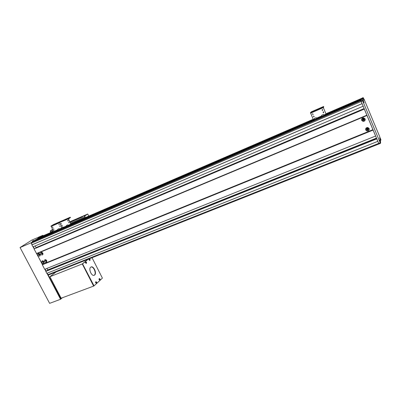 <?xml version="1.0" encoding="UTF-8"?>
<svg xmlns="http://www.w3.org/2000/svg" width="401" height="401" viewBox="0 0 401 401"><rect width="100%" height="100%" fill="white"/><g stroke="black" fill="none" stroke-linecap="round" stroke-linejoin="round"><path stroke-width="0.6" d="M37.995 255.242C38.631 256.144 39.313 256.334 40.04 255.813L40.135 254.349C39.509 253.457 38.832 253.262 38.1 253.768L37.995 255.242M38.762 253.477L38.842 254.665L40.225 255.532M39.353 253.627L39.293 254.475L40.311 254.926M41.814 262.545C42.466 263.457 43.158 263.642 43.884 263.091L43.96 261.668C43.313 260.755 42.626 260.57 41.899 261.111L41.814 262.545M42.561 260.795L42.651 261.948L44.055 262.815M43.173 260.911L43.102 261.763L44.13 262.209M44.521 261.437C45.178 262.354 45.874 262.535 46.601 261.978L46.676 260.555C46.025 259.642 45.333 259.457 44.601 260.003L44.521 261.437M45.263 259.683L45.353 260.84L46.767 261.713M45.854 259.828L45.809 260.655L46.847 261.096M40.701 254.114C41.338 255.021 42.025 255.211 42.752 254.685L42.852 253.221C42.215 252.319 41.534 252.129 40.802 252.64L40.701 254.114M41.463 252.344L41.544 253.537L42.932 254.409M42.055 252.5L41.995 253.352L43.022 253.793M361.642 120.34L363.065 121.398C364.725 121.282 365.406 120.445 365.126 118.891L363.662 117.834C362.028 117.974 361.351 118.811 361.642 120.34M361.582 119.202L361.702 120.029L363.121 121.082C364.198 121.122 364.91 120.646 365.251 119.653M362.434 119.724L363.261 120.335C364.213 120.265 364.604 119.784 364.439 118.886L363.602 118.275C362.654 118.355 362.263 118.836 362.434 119.724M362.424 118.987L363.321 119.964L364.519 119.242M365.697 129.989L367.03 131.027C368.735 130.977 369.451 130.155 369.181 128.561L367.807 127.513C366.123 127.593 365.421 128.415 365.697 129.989M365.612 128.937L365.742 129.643L367.07 130.681C368.223 130.771 368.97 130.28 369.311 129.212M366.474 129.348L367.246 129.949C368.228 129.914 368.639 129.443 368.484 128.526L367.697 127.919C366.72 127.959 366.313 128.435 366.474 129.348M366.454 128.646L367.296 129.543L368.554 128.801M361.837 98.561L362.845 98.13L362.404 100.07L362.674 100.862L380.474 143.357L48.351 275.041L47.067 273.231M380.479 142.555L380.474 143.357L379 143.944L377.857 141.327L46.807 273.337L45.789 271.392L46.541 270.83L376.699 138.556M47.744 270.349L47.027 268.384M375.632 136.009L44.706 269.322L42.326 264.775L42.421 264.349L34.06 248.971L364.283 108.866M36.035 247.953L35.273 245.888M363.171 106.215L32.957 246.876L31.93 244.901L32.165 244.75L31.338 243.176L31.619 242.299L360.945 100.636L31.378 242.45M32.13 242.079L51.614 233.397M34.566 240.77L34.431 240.515L35.514 239.828L52.15 232.66M36.366 239.462L39.238 237.477M364.138 108.531L36.16 247.592M364.163 108.591L35.93 247.743M375.632 136.104L364.324 109.082L34.06 248.971M366.875 115.182L36.456 253.557M367.03 115.448L36.827 253.663M372.97 129.638L42.421 264.349M373.105 130.079L42.326 264.775M376.499 138.074L47.809 269.883M376.534 138.16L47.589 270.048M377.857 141.433L376.78 138.856L45.789 271.392M368.985 130.22L368.298 130.5M368.013 130.616L367.015 131.027M361.481 98.44L325.973 113.764L361.481 98.44L361.361 98.927L326.123 114.12M313.366 119.618L71.092 224.084M53.022 231.873L37.509 238.565M362.865 98.521L361.361 98.927L361.351 99.448L361.421 99.142L326.203 114.32M313.271 119.894L71.157 224.249M53.102 232.029L37.423 238.79M326.078 114.967L361.131 99.874L361.221 99.503L326.274 114.556M313.016 120.27L71.157 224.47M51.513 233.197L34.431 240.515M312.905 120.636L70.165 225.167M32.09 241.998L360.98 100.501L325.848 115.363M313.016 120.886L69.082 225.878M363.156 106.29L360.93 100.706L362.404 100.07M362.078 103.598L32.165 244.75M362.058 103.669L31.93 244.901M366.559 128.425L367.316 129.453L367.882 129.388L368.499 128.571M366.679 128.265L367.391 128.836L368.419 128.395M366.81 128.15L367.426 128.691L368.318 128.265M367.426 128.691L368.273 128.215M362.549 118.746L363.341 119.874L363.857 119.799L364.474 118.982M362.644 118.631L363.436 119.313L364.424 118.846M362.785 118.506L363.461 119.162L364.334 118.696M362.825 118.475L363.486 119.032L364.303 118.656M83.729 216.415L84.857 215.928L85.187 217.653M52.711 229.698L51.358 230.435L52.752 229.783M69.904 221.758L87.739 214.029L84.857 215.928M50.576 232.585L50.29 230.896L52.576 229.442M50.29 230.896L51.358 230.435M52.361 229.999L52.772 229.818M70.175 222.284L82.671 216.876M50.25 231.953L53.213 230.675M70.616 223.151L84.857 217.001M88.781 216.099L87.739 214.029M379.321 140.185L380.308 142.626M362.704 100.43L363.717 102.892M362.845 98.13L363.847 100.16M379.627 137.894L380.409 140.661M380.479 141.708L380.479 140.636M380.459 140.32L380.9 140.144L379.602 136.41L364.013 99.062M361.872 98.215L361.361 98.927L362.805 98.305M362.674 98.877L361.221 99.503L360.93 100.706L361.196 101.498L378.719 143.383L47.844 274.715M48.351 275.041L379 143.944L378.719 143.383L380.193 142.796M70.11 222.159L69.939 221.823M68.055 220.46L67.684 220.62M68.08 220.485L67.719 220.715M53.965 229.372L53.579 228.786M53.854 229.467L53.513 228.806L53.854 229.467M53.007 227.517L52.621 226.926M52.897 227.613L52.556 226.946L52.897 227.613M68.596 226.144L68.426 225.818L68.812 225.623L68.977 225.948L68.596 226.144L51.749 233.392L51.513 233.101M59.879 229.893L59.714 229.572L51.584 233.076L51.749 233.392M60.065 229.412L60.225 229.723L60.105 229.402M70.406 217.542L70.16 217.257L53.513 224.535L51.052 226.024L53.423 231.081M70.255 217.242L68.25 218.51L59.589 222.294L61.634 221.011L59.589 222.294L59.579 222.725L61.97 227.397L59.579 222.725L51.037 226.455M59.714 229.572L60.18 229.372L60.345 229.693M61.709 228.329L60.095 229.377L61.709 228.329M53.107 232.044L51.584 233.076M58.847 224.149L59.263 224.951L58.847 224.149M58.847 224.249L59.183 224.901L58.847 224.249M59.809 226.019L60.22 226.821L59.809 226.019M59.804 226.124L60.14 226.776L59.804 226.124M58.777 228.826L58.035 229.161L58.777 228.826M53.413 231.192L53.924 230.896L53.413 231.192M68.125 220.946L67.729 220.344M68.015 221.036L67.669 220.365L68.015 221.036M69.087 222.831L68.691 222.229M68.977 222.921L68.631 222.249L68.977 222.921M68.426 225.818L60.18 229.372M68.977 225.948L71.102 224.55L68.486 218.971L70.416 217.568M51.052 226.024L68.24 218.946L70.867 224.094L68.812 225.623M68.25 218.51L68.24 218.946M61.904 225.111L62.315 225.913L61.904 225.111M61.899 225.217L62.235 225.868L61.899 225.217M60.942 223.237L61.353 224.044L60.942 223.237M60.942 223.337L61.273 223.994L60.942 223.337M61.884 227.537L62.536 227.192L61.884 227.537M67.333 225.096L66.686 225.437L67.353 225.136M314.219 116.656L313.782 116.826L313.462 116.155M313.993 116.856L313.637 116.024L313.993 116.856M313.201 114.335L312.78 114.496L312.459 113.814M312.986 114.526L312.625 113.689L312.986 114.526M325.447 115.603L325.271 115.197L325.652 114.997L325.828 115.403L325.447 115.603L313.331 120.821L312.855 120.521M325.271 115.197L313.156 120.415L313.331 120.821M325.828 115.403L326.279 114.626L323.391 107.744L323.762 106.902L323.587 106.501L323.146 107.172L326.033 114.054L325.652 114.997M323.587 106.501L311.366 111.809L310.454 112.711L313.331 119.528L312.85 120.511L313.156 120.415M322.168 109.468L322.449 109.423L322.604 110.475L322.319 110.521L322.168 109.468M322.198 109.573L322.554 110.395L322.198 109.573M323.181 111.819L323.467 111.774L323.612 112.826L323.316 112.871L323.181 111.819M323.211 111.929L323.562 112.746L323.211 111.929M323.061 114.746L322.058 115.197L323.061 114.746M315.387 118.125L314.845 118.29L315.387 118.125M32.456 241.367L34.491 240.625M36.25 239.507L37.433 238.76M62.26 297.803L60.561 299.281L46.952 273.276M61.368 298.133L60.571 298.825L48.11 275.011M46.1 271.161L45.057 269.176M34.381 248.76L33.313 246.725M33.614 241.181L33.915 241.051M32.06 244.816L31.022 242.826L31.243 242.685M45.92 271.297L44.852 269.261M42.381 264.535L36.666 253.617M34.19 248.886L33.108 246.81M38.346 237.332L31.92 240.064L20.055 247.517L49.619 303.351L60.561 299.281M49.619 303.351L20.065 247.532M20.185 247.487L31.022 242.826M39.789 237.176L42.937 235.267L43.198 235.768M39.248 236.861L42.937 235.267M33.89 241.006L33.483 241.181M41.93 236.314L43.007 235.848M42.837 235.923L42.426 236.099M55.97 272.018L49.899 276.715L61.142 298.219L60.716 298.59L48.19 275.046M46.145 271.131L45.112 269.156M34.426 248.73L33.363 246.7M42.27 236.099L42.767 235.883M94.661 275.006L94.18 275.292C91.573 276.464 88.3 268.911 90.676 267.201L91.117 266.941C93.724 265.783 96.987 273.221 94.661 275.006M90.942 267.021C93.568 266.089 96.656 273.377 94.375 275.116L94.075 275.322M93.759 285.983L82.406 264.209L82.406 263.828L87.894 259.362L82.27 263.943L93.623 286.103L94.045 285.878L82.691 264.094L82.691 263.718L88.175 259.252M92.035 257.718L102.29 277.873L102.3 278.244L94.045 285.878M93.493 285.843L93.779 285.733M82.406 264.209L82.691 264.094M82.406 263.828L82.691 263.718M61.142 298.219L93.623 286.103M49.899 276.715L82.27 263.943M86.055 261.953L85.874 262.535L86.37 263.071L86.551 262.485L86.055 261.953M85.644 261.888L85.333 262.705L86.215 263.357M86.295 262.991L86.551 262.595L86.025 262.028L86.295 262.991M86.37 262.369L85.974 262.439M86.486 262.369L86.1 262.49M96.225 281.848L96.055 282.444L96.541 282.966L96.706 282.364L96.225 281.848M95.829 281.773L95.513 282.615L96.365 283.246M96.466 282.89L96.711 282.474L96.195 281.923L96.466 282.89M96.531 282.254L96.15 282.334M96.646 282.249L96.26 282.369M89.634 259.026L89.458 259.597L89.944 260.129L90.12 259.557L89.634 259.026M89.222 258.966L88.922 259.768L89.789 260.409M89.869 260.054L90.12 259.668L89.603 259.101L89.869 260.054M89.939 259.437L89.548 259.507M90.055 259.442L89.669 259.562M99.659 278.695L99.493 279.286L99.969 279.798L100.135 279.211L99.659 278.695M99.268 278.625L98.962 279.452L99.799 280.078M99.899 279.728L100.075 279.096L99.628 278.775L99.899 279.728M99.959 279.101L99.583 279.181M100.075 279.096L99.689 279.216M38.596 237.151L39.283 236.866M38.285 237.678L38.827 237.728M32.516 241.016L33.463 240.53M32.596 240.951L33.494 240.525L32.601 240.951M368.404 128.916L367.176 129.418M380.083 141.042L380.459 141.844L380.083 141.042M363.396 100.927L363.817 102.054L363.396 100.927M363.988 99.358L363.496 98.22L363.988 99.358M380.333 138.641L380.729 139.518L380.333 138.641M70.942 223.793L313.216 119.262L70.947 223.798M39.213 237.487L52.877 231.593L39.178 237.507M362.674 100.862L31.338 243.176M61.589 228.094L59.378 229.046M57.829 229.713L54.486 231.156M61.664 228.239L59.453 229.192M57.904 229.858L54.561 231.302M57.684 229.362L59.127 228.625L57.684 229.362M59.153 228.64L57.679 229.362M58.045 230.139L59.528 229.392M59.538 229.427L58.095 230.164L59.543 229.422L59.137 228.625L57.839 229.227M54.26 230.745L53.383 231.101C52.571 231.567 52.671 231.562 53.689 231.086C54.501 230.62 54.401 230.625 53.383 231.101L52.972 231.332M52.827 231.502L53.198 232.214L54.671 231.522L54.285 230.775L52.812 231.462M54.656 231.487L53.223 232.244M70.867 224.094L68.035 225.312M66.526 225.963L63.092 227.447M70.867 224.274L68.11 225.462M66.601 226.114L63.168 227.593M62.867 227.031L62.265 227.252C61.253 227.778 61.173 227.863 62.02 227.512C63.027 226.981 63.107 226.896 62.265 227.252L61.574 227.613M61.428 227.788L61.799 228.51L63.283 227.813L62.897 227.061L61.413 227.748M63.263 227.778L61.824 228.54M66.962 225.377C67.975 224.846 68.05 224.76 67.198 225.121C66.19 225.648 66.11 225.733 66.962 225.377M67.809 224.896L66.355 225.618M66.371 225.658L66.736 226.38L68.205 225.653M66.741 226.415L68.22 225.683L66.766 226.41M323.146 107.172L310.454 112.711M323.281 107.633L310.58 113.172M326.033 114.054L323.682 115.067M321.858 115.854L316.424 118.195M314.615 118.977L313.331 119.528M326.088 114.245L323.762 115.252M321.938 116.039L316.504 118.38M314.695 119.157L313.387 119.724M321.808 115.363L323.311 114.581L321.808 115.363M323.482 114.571L321.647 115.393M321.677 115.438L322.203 116.355L323.878 115.518M322.053 116.385L323.903 115.573L322.244 116.375M316.224 117.704L314.584 118.36M314.439 118.566L314.82 119.448L316.329 118.891L316.645 118.701L316.239 117.759L314.404 118.516M316.62 118.641L314.83 119.508M86.105 261.953L85.734 261.838L85.548 262.625L86.3 263.337L86.511 262.996M96.28 281.848L95.919 281.728L95.729 282.54L96.451 283.231L96.661 282.895M89.669 259.026L89.313 258.916L89.132 259.688L89.874 260.394L90.075 260.059M99.709 278.695L99.358 278.58L99.172 279.377L99.884 280.063L100.085 279.738M38.331 237.357L38.27 237.648L39.649 236.961M32.501 241.041L32.441 241.337L33.844 240.635M380.218 141.047C379.607 139.723 379.602 139.859 380.198 141.448C380.81 142.771 380.82 142.636 380.218 141.047M380.123 141.493L379.642 140.054L380.123 141.493M364.088 102.646L363.126 100.34L364.088 102.646M363.02 100.3L364.033 102.756L363.02 100.3L362.609 100.471M363.361 98.019L364.123 99.563L363.361 98.019M363.176 97.618L364.158 100.024L363.176 97.618L361.887 98.175L361.953 98.511M380.574 138.911C379.937 137.478 379.882 137.493 380.409 138.946C381.045 140.375 381.1 140.365 380.574 138.911M363.121 121.082L363.065 121.398M363.321 119.964L363.261 120.335M367.07 130.681L367.03 131.027M367.296 129.543L367.246 129.949M41.133 252.419L40.802 252.64M44.947 259.758L44.601 260.003M42.235 260.871L41.899 261.111M38.421 253.552L38.1 253.768M367.391 128.836L367.316 129.453M363.436 119.313L363.341 119.874M51.468 233.116L51.629 233.422M53.203 232.249L54.671 231.522M70.285 217.222L70.451 217.542M61.804 228.54L63.283 227.813M68.22 225.683L67.834 224.926L66.516 225.482M325.812 115.413L325.642 115.007M323.903 115.573L323.311 114.581L321.828 115.232M314.815 119.508L316.645 118.701M85.528 261.898L86.556 262.485L86.11 263.437M95.714 281.783L96.711 282.364L96.26 283.327M89.107 258.976L90.12 259.557L89.684 260.49M99.152 278.635L100.135 279.211L99.694 280.159M62.606 297.768L63.052 297.507M39.799 237.191L39.007 236.931M33.995 240.871L33.188 240.61M379.226 140.22L379.642 140.054M380.213 142.661L380.624 142.5M363.617 102.932L364.033 102.756M363.757 100.2L364.158 100.024M379.531 137.929L379.937 137.769L380.9 140.144"/></g></svg>
